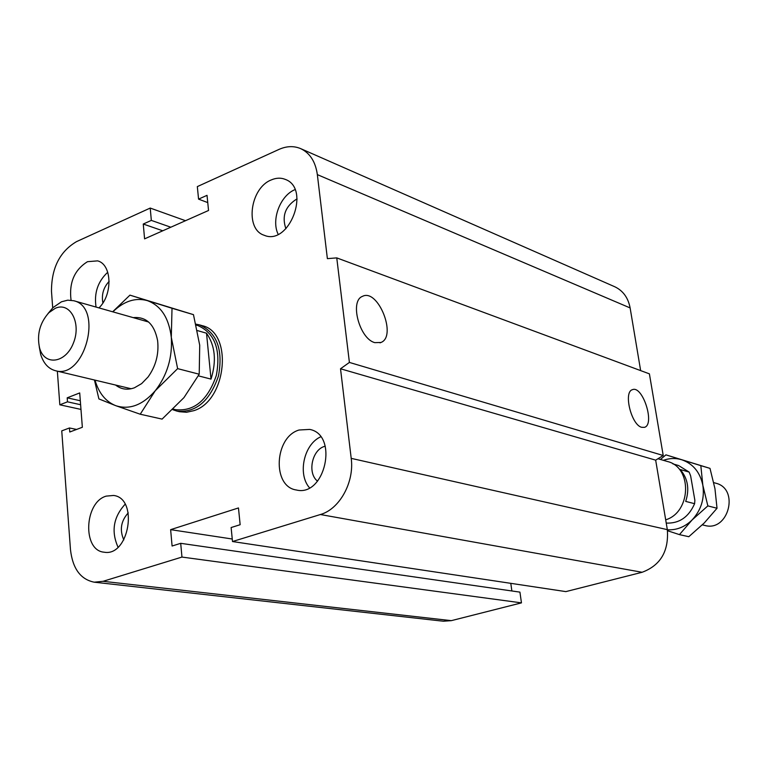 <?xml version="1.0" encoding="UTF-8"?>
<svg xmlns="http://www.w3.org/2000/svg" width="768" height="768" viewBox="0 0 768 768"><rect width="100%" height="100%" fill="white"/><g stroke="black" fill="none" stroke-linecap="round" stroke-linejoin="round"><path stroke-width="1.15" d="M202.051 325.622L202.176 325.661C233.309 332.275 226.781 400.877 193.795 410.678L186.576 412.262L179.558 411.725M123.811 539.885C119.453 529.987 120.931 520.982 128.256 512.861M106.205 496.118L113.558 495.456C138.826 498.163 129.12 557.04 104.122 552.192C82.282 550.627 84.23 502.205 106.205 496.118M118.032 547.171C111.034 531.437 113.395 517.133 125.107 504.259M102.893 302.938C101.366 294.672 103.45 287.482 109.152 281.347M71.05 300.202C68.909 282.739 74.39 269.894 87.494 261.686L97.622 260.87C111.984 264.355 112.944 294.605 98.957 307.891M96.058 307.066C93.926 293.088 97.824 281.482 107.75 272.237M285.907 228.73C281.722 216.451 285.11 206.698 296.074 199.459L297.091 199.066M271.21 179.952C276.173 177.802 280.867 177.619 285.312 179.405C311.136 188.496 289.171 246.307 264.182 235.258C244.704 229.344 250.013 188.141 271.21 179.952M294.941 189.648L294.97 189.638C280.176 195.542 271.027 219.936 278.16 234.278M317.558 481.162C307.162 473.376 311.894 449.885 324.547 446.381L325.229 446.17M299.107 430.003L309.715 429.418C338.918 434.765 325.104 497.338 296.314 489.984C271.891 486.614 274.368 436.963 299.107 430.003M309.494 487.776C297.37 474.144 303.955 444.192 320.669 436.838M641.683 427.315C631.344 425.002 623.213 391.939 632.39 389.702C642.605 384.989 655.286 424.435 644.496 427.344L641.683 427.315M374.842 342.643C359.578 338.976 349.421 301.056 362.41 296.39C377.933 287.933 397.344 336.374 380.957 342.48L374.842 342.643M52.704 307.891L51.485 291.341C51.437 268.118 59.76 251.558 76.483 241.642L150.221 208.061L151.334 220.397L143.261 224.035L144.586 238.858L208.541 210.48L207.024 195.331L198.566 199.133L197.328 186.605L278.976 149.414C286.656 146.006 293.904 145.757 300.739 148.656C309.984 153.101 315.523 161.76 317.347 174.624L327.379 258.643L336.758 257.885L649.402 373.853L663.216 455.501L349.402 362.429L340.522 368.774L351.206 458.362C354.509 482.179 339.552 509.222 320.39 514.522L232.502 541.536L231.12 527.539L240.154 524.707L238.464 507.946L170.63 529.651L172.09 546.019L180.701 543.322L181.958 557.069L103.066 581.309L94.195 582.182C80.534 579.408 72.634 568.56 70.474 549.629L61.747 430.877L69.456 427.968L69.754 432.01L82.349 427.277L79.709 392.938L67.2 397.824L67.498 401.827L59.827 404.803L57.35 371.165M663.216 455.501L655.67 460.157L340.522 368.774M655.67 460.157L667.334 529.642C668.918 551.194 660.509 565.402 642.115 572.275L565.872 591.61L232.502 541.536M510.787 583.334L511.872 590.966M181.958 557.069L521.462 602.87L519.926 592.128L180.701 543.322M521.462 602.87L451.325 620.65L443.309 621.216L94.195 582.182M76.608 429.437L69.456 427.968M232.253 539.011L170.63 529.651M336.758 257.885L349.402 362.429M300.739 148.656L614.784 286.762C623.05 290.698 628.166 297.754 630.125 307.93L640.646 370.598M80.314 400.752L67.2 397.824M80.621 404.726L67.498 401.827M80.976 409.421L59.827 404.803M185.501 220.704L150.221 208.061M170.813 227.222L151.334 220.397M162.768 230.794L143.261 224.035M207.754 202.589L198.566 199.133M55.258 308.314C70.09 301.402 81.648 323.05 73.402 343.075C65.654 363.37 44.515 366.154 39.6 348.038C36.691 334.666 39.792 322.877 48.893 312.682L55.258 308.314M39.245 346.723L40.685 354.451C43.469 363.341 48.384 368.765 55.43 370.704C84.778 379.795 103.824 307.325 73.805 300.749L67.728 300.173L61.459 301.795L53.002 307.603L47.875 313.728M197.482 330.605L206.515 333.206C215.174 345.638 216.672 360.941 211.018 379.104L206.515 333.206M211.018 379.104L198.365 375.85M173.251 409.123L175.882 409.728C194.352 411.446 207.84 400.013 216.336 375.427C221.021 349.843 214.915 333.235 198 325.603L196.253 325.094M196.032 324.173L199.67 324.922C216.998 332.755 223.267 349.776 218.467 375.994C209.76 401.165 195.936 412.886 177.005 411.139L172.694 409.661M713.75 482.621L715.882 483.226C739.814 488.89 728.4 532.301 704.794 525.437L702.346 524.861M680.237 469.517L689.146 472.08L690.653 475.939L694.867 500.285L694.608 503.693L685.699 501.398C689.674 489.101 687.85 478.464 680.237 469.517M672.883 463.882L678.605 465.542L689.146 472.08M694.608 503.693C688.666 517.162 679.21 523.622 666.23 523.085M657.974 458.736L667.44 461.501C692.506 467.261 691.296 512.189 665.683 519.83M667.354 529.776C676.589 530.294 684.835 527.021 692.102 519.946C701.136 510.173 704.717 498.614 702.845 485.29C700.09 472.243 693.062 463.728 681.754 459.763C675.677 457.949 669.562 458.131 663.398 460.32M660.442 459.456L665.923 454.858L700.819 465.638L702.845 485.29L707.856 505.891L692.102 519.946L679.45 534.624L667.498 530.717M679.45 534.624L688.81 536.707L704.333 522.893L717.024 508.262L714.95 488.659L709.997 468.374L665.923 454.858M700.819 465.638L709.997 468.374M707.856 505.891L717.024 508.262M115.584 385.037C121.142 389.395 127.44 390.307 134.467 387.773L141.648 383.606L148.051 377.011C155.866 366.106 159.053 353.981 157.613 340.637C154.358 324.144 146.227 316.474 133.21 317.626M94.992 380.131C98.803 393.13 105.734 401.645 115.776 405.686C129.533 410.074 142.704 405.082 155.28 390.71C167.242 375.187 172.579 357.389 171.302 337.325C168.883 317.789 160.867 305.539 147.254 300.595C135.379 297.379 123.917 301.133 112.848 311.837M112.656 311.789L129.946 295.142L172.013 308.266L171.302 337.325L177.629 368.63L155.28 390.71L140.227 414.221L115.776 405.686L98.899 398.918L94.435 379.997M140.227 414.221L162.096 419.107L183.965 397.613L199.21 374.218L199.718 345.235L193.469 314.65L129.946 295.142M172.013 308.266L193.469 314.65M177.629 368.63L199.21 374.218M630.125 307.93L317.347 174.624M667.334 529.642L351.206 458.362M642.115 572.275L320.39 514.522M451.325 620.65L103.066 581.309M202.186 325.661L199.67 324.922M380.957 342.48L379.997 342.835M39.6 348.038L40.685 354.451M48.893 312.682L53.002 307.603M148.627 322.013L73.805 300.749M131.174 388.752L55.421 370.704M177.005 411.139L179.674 411.754"/></g></svg>
